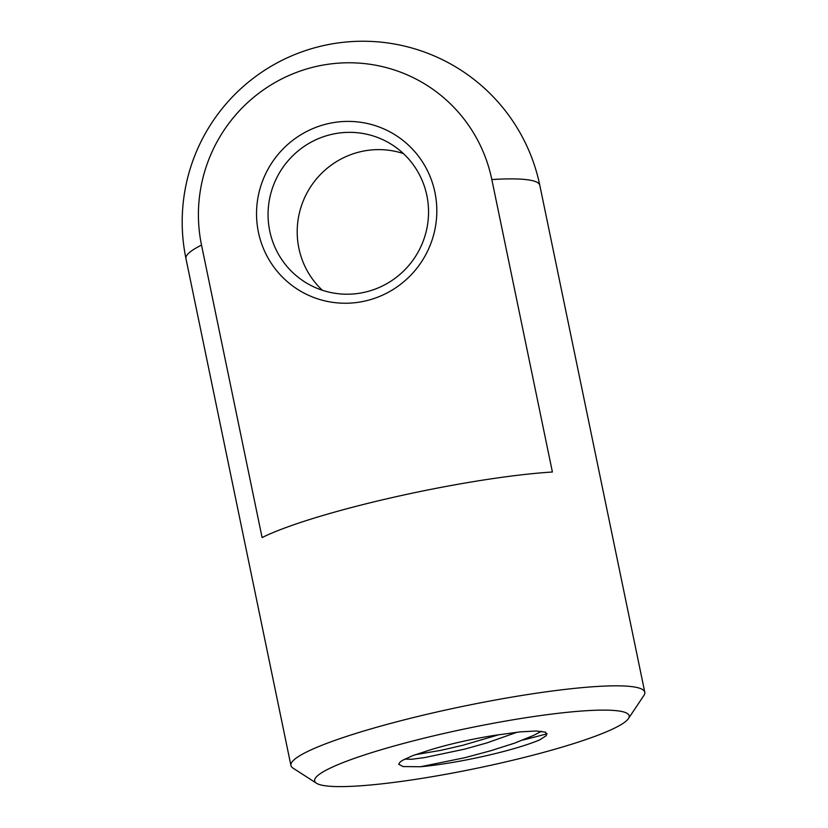<?xml version="1.0" encoding="UTF-8"?>
<svg xmlns="http://www.w3.org/2000/svg" width="828" height="828" viewBox="0 0 828 828"><rect width="100%" height="100%" fill="white"/><g stroke="black" fill="none" stroke-linecap="round" stroke-linejoin="round"><path stroke-width="1.24" d="M364.651 292.243A81.31 79.861 120.7 0 1 306.846 283.217A81.31 79.861 120.7 0 1 269.204 200.935A81.31 79.861 120.7 0 1 331.945 134.312A81.31 79.861 120.7 0 1 389.76 143.337A81.31 79.861 120.7 0 1 427.403 225.63A81.31 79.861 120.7 0 1 364.651 292.243M365.055 301.03A91.349 89.724 -59.3 0 0 413.928 150.706A91.349 89.724 -59.3 0 0 261.068 185.213A91.349 89.724 -59.3 0 0 365.055 301.03M403.391 153.563A81.31 79.861 -59.3 0 0 361.091 151.586A81.31 79.861 -59.3 0 0 300.233 209.743A81.31 79.861 -59.3 0 0 322.361 290.266M262.093 537.558L201.525 245.088A150.23 147.57 120.7 0 1 316.462 66.406A150.23 147.57 120.7 0 1 491.832 179.552L552.4 472.012A180.68 23.049 168.3 0 0 262.093 537.558M497.804 763.716A160.601 20.493 -11.7 0 1 316.472 783.236A160.601 20.493 -11.7 0 1 467.737 728.298A160.601 20.493 -11.7 0 1 628.39 718.642A160.601 20.493 -11.7 0 1 497.804 763.716M522.903 740.025A180.68 23.049 168.3 0 0 547.236 733.732M628.39 718.642L643.915 695.427A180.68 23.049 168.3 0 0 644.784 692.229A180.68 23.049 168.3 0 0 463.183 706.294A180.68 23.049 168.3 0 0 290.928 765.507A180.68 23.049 168.3 0 0 292.998 768.105L316.472 783.236M539.825 739.808L546.397 735.564L545.745 732.2L536.244 731L520.263 731.859L495.672 735.212A68.258 8.704 -11.7 0 0 429.111 750.24L412.717 755.654L402.46 760.373L400.131 762.019L398.723 764.244L403.029 766.562L420.531 766.738A80.306 10.246 168.3 0 0 539.825 739.808M404.809 759.079L411.361 759.286L424.598 757.599L464.549 749.154L486.667 742.985L517.272 732.169M499.17 734.643L462.562 745.345L441.148 750.282L415.242 754.712M420.531 766.738L464.829 757.703L490.9 750.696L514.747 743.089L533.615 735.409L541.471 731.259M491.832 179.552A180.68 23.049 -11.7 0 1 539.804 185.275A180.68 180.68 0 0 0 323.086 45.675A180.68 180.68 0 0 0 185.948 258.553A180.68 23.049 -11.7 0 1 201.525 245.088M644.784 692.229L539.804 185.275M290.928 765.507L185.948 258.553"/></g></svg>
